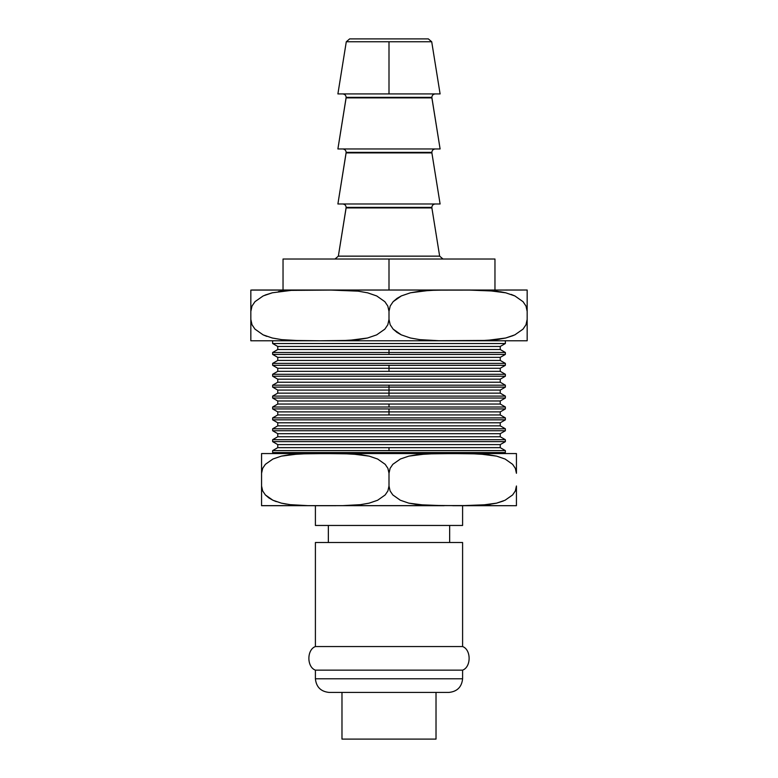 <?xml version="1.0" encoding="UTF-8"?>
<svg xmlns="http://www.w3.org/2000/svg" width="778" height="778" viewBox="0 0 778 778"><rect width="100%" height="100%" fill="white"/><g stroke="black" fill="none" stroke-linecap="round" stroke-linejoin="round"><path stroke-width="1.17" d="M440.105 148.958L431.887 97.872L346.113 97.872L337.895 148.958L440.105 148.958L337.895 148.958L346.161 97.338L346.113 97.872L431.887 97.872L431.839 97.338C432.062 95.276 433.2 94.148 435.252 93.924C433.2 94.148 432.062 95.276 431.839 97.338L440.105 148.958M389 93.924L440.105 93.924L389 93.924L389 41.769L389 93.924L337.895 93.924L389 93.924M431.712 41.769L389 41.769L431.712 41.769L428.347 38.9L426.772 38.9L428.347 38.9L431.712 41.769L440.105 93.924M426.587 340.258L422.804 339.957M355.196 290.846L351.413 290.544M440.105 203.982L431.887 152.906L346.113 152.906L337.895 203.982L440.105 203.982L337.895 203.982L346.161 152.362L346.113 152.906L431.887 152.906L440.105 203.982M341.98 692.42L341.98 739.1L436.02 739.1L436.02 692.42L436.02 739.1L341.98 739.1L341.98 692.42M439.648 256.147L431.887 207.93L346.113 207.93L338.352 256.147L439.648 256.147L443.013 259.016L439.648 256.147L338.352 256.147L346.161 207.395L346.113 207.93L431.887 207.93L439.648 256.147M462.599 678.795L462.599 670.15L315.401 670.15L315.401 678.795L462.599 678.795L315.401 678.795L315.401 670.15L462.599 670.15C471.293 667.018 471.293 649.679 462.599 646.547L462.599 542.499L315.401 542.499L315.401 646.547L462.599 646.547L315.401 646.547L315.401 542.499L462.599 542.499L462.599 646.547C471.293 649.679 471.293 667.018 462.599 670.15L462.599 678.795C461.733 687.013 457.192 691.554 448.964 692.42C457.192 691.554 461.733 687.013 462.599 678.795M494.964 290.019L494.964 259.016L389 259.016L389 290.019L456.394 290.019M449.655 542.499L449.655 525.461L449.655 542.499M328.355 525.461L328.355 542.499L328.355 525.461M462.599 525.461L462.599 505.7L462.599 525.461L315.401 525.461L315.401 505.7L315.401 525.461L462.599 525.461M505.36 343.516L505.36 340.783L505.36 343.516L272.64 343.516L505.36 343.516L500.244 346.463L505.36 343.516M272.64 340.783L272.64 343.516L277.756 346.463L500.244 346.463L277.756 346.463L277.756 349.526L500.244 349.526L500.244 346.463L500.244 349.526L389 349.526L389 352.483L505.36 352.483L389 352.483L389 354.418L505.36 354.418L272.64 354.418L277.756 357.365L500.244 357.365L505.36 354.418L500.244 357.365L277.756 357.365L277.756 360.438L500.244 360.438L500.244 357.365L500.244 360.438L277.756 360.438L272.64 363.384L505.36 363.384L500.244 360.438L505.36 363.384L272.64 363.384L272.64 365.32L505.36 365.32L505.36 363.384L505.36 365.32L389 365.32L389 368.266L500.244 368.266L389 368.266L389 371.339L500.244 371.339L277.756 371.339L272.64 374.286L505.36 374.286L500.244 371.339L505.36 374.286L272.64 374.286L272.64 376.221L505.36 376.221L505.36 374.286L505.36 376.221L272.64 376.221L277.756 379.178L500.244 379.178L505.36 376.221L500.244 379.178L277.756 379.178L277.756 382.241L500.244 382.241L500.244 379.178L500.244 382.241L277.756 382.241L272.64 385.188L505.36 385.188L500.244 382.241L505.36 385.188L389 385.188L389 387.123L505.36 387.123L389 387.123L389 390.079L500.244 390.079L389 390.079L389 393.143L500.244 393.143L389 393.143L389 396.09L505.36 396.09L272.64 396.09L272.64 398.025L505.36 398.025L505.36 396.09L505.36 398.025L272.64 398.025L277.756 400.981L500.244 400.981L505.36 398.025L500.244 400.981L277.756 400.981L277.756 404.045L500.244 404.045L500.244 400.981L500.244 404.045L389 404.045L389 407.001L505.36 407.001L272.64 407.001L272.64 408.936L505.36 408.936L505.36 407.001L505.36 408.936L389 408.936L389 414.946L277.756 414.946L272.64 417.903L272.64 419.838L277.756 422.785L277.756 425.858L272.64 428.804L272.64 430.74L277.756 433.686L277.756 436.759L272.64 439.706L272.64 441.641L277.756 444.598L277.756 447.661L389 447.661L389 450.608L272.64 450.608L272.64 452.543L274.41 453.564L272.64 452.543L505.36 452.543L272.64 452.543L272.64 450.608L505.36 450.608L389 450.608L389 447.661L500.244 447.661L277.756 447.661L277.756 444.598L500.244 444.598L277.756 444.598L272.64 441.641L505.36 441.641L272.64 441.641L272.64 439.706L505.36 439.706L272.64 439.706L277.756 436.759L500.244 436.759L277.756 436.759L277.756 433.686L500.244 433.686L277.756 433.686L272.64 430.74L505.36 430.74L272.64 430.74L272.64 428.804L505.36 428.804L272.64 428.804L277.756 425.858L500.244 425.858L277.756 425.858L277.756 422.785L500.244 422.785L277.756 422.785L272.64 419.838L505.36 419.838L272.64 419.838L272.64 417.903L505.36 417.903L272.64 417.903L277.756 414.946L500.244 414.946L389 414.946L389 411.883L500.244 411.883L389 411.883L389 408.936L272.64 408.936L272.64 407.001L389 407.001L389 404.045L277.756 404.045L277.756 400.981L272.64 398.025L272.64 396.09L389 396.09L389 393.143L277.756 393.143L389 393.143L389 390.079L277.756 390.079L389 390.079L389 387.123L272.64 387.123L389 387.123L389 385.188L272.64 385.188L277.756 382.241L277.756 379.178L272.64 376.221L272.64 374.286L277.756 371.339L389 371.339L389 368.266L277.756 368.266L389 368.266L389 365.32L272.64 365.32L272.64 363.384L277.756 360.438L277.756 357.365L272.64 354.418L389 354.418L389 352.483L272.64 352.483L389 352.483L389 349.526L277.756 349.526L277.756 346.463L272.64 343.516L272.64 340.783M503.59 453.564L505.36 452.543L505.36 450.608L505.36 452.543L503.59 453.564M500.244 447.661L500.244 444.598L505.36 441.641L505.36 439.706L500.244 436.759L500.244 433.686L505.36 430.74L505.36 428.804L500.244 425.858L500.244 422.785L505.36 419.838L505.36 417.903L500.244 414.946L505.36 417.903L505.36 419.838L500.244 422.785L500.244 425.858L505.36 428.804L505.36 430.74L500.244 433.686L500.244 436.759L505.36 439.706L505.36 441.641L500.244 444.598L500.244 447.661L505.36 450.608M277.756 414.946L277.756 411.883L389 411.883L277.756 411.883L272.64 408.936M515.406 453.564L261.564 453.564L261.564 473.287L262.663 468.337L265.405 464.301L272.952 459.01L281.412 456.122L298.849 453.905L325.282 453.564L351.734 453.905L369.239 456.141L377.69 459.049L385.188 464.33L387.911 468.356L389 473.287L390.099 468.337L392.841 464.301L400.378 459.01L408.849 456.122L417.514 454.615L435.096 453.632L470.35 453.632L487.962 454.615L496.675 456.141L505.126 459.049L512.624 464.33L515.337 468.356L516.436 473.287L516.436 453.564L261.564 453.564M473.685 453.564L488.584 453.564M516.436 503.152L516.436 485.987L515.337 490.937L512.595 494.964L505.048 500.254L496.588 503.152L487.923 504.659L461.529 505.7L426.266 505.369L408.761 503.133L400.31 500.225L392.812 494.934L390.089 490.918L389 485.987L387.901 490.937L385.159 494.964L377.622 500.254L369.151 503.152L360.486 504.659L342.904 505.632L307.65 505.632L290.038 504.65L281.325 503.133L272.874 500.225L268.916 497.959L265.376 494.934L262.663 490.918L261.564 485.987L261.564 473.287L262.663 468.337L265.376 464.33L272.952 459.01L281.412 456.122L290.077 454.615L307.66 453.632L342.913 453.632L360.535 454.615L369.239 456.141L377.69 459.049L385.188 464.33L387.911 468.356L389 473.287L390.099 468.337L392.841 464.301L400.378 459.01L408.849 456.122L426.286 453.905L452.718 453.564L479.16 453.905L496.675 456.141L505.126 459.049L512.624 464.33L515.337 468.337L516.436 473.287L516.436 455.013M261.564 473.287L261.564 505.7L473.53 505.574M261.564 466.508L261.564 468.356M261.564 459.477L261.564 457.659M261.564 456.122L261.564 464.33M516.436 453.564L516.436 454.615L516.436 453.564M516.436 456.132L516.436 457.542M516.436 459.049L516.436 464.33M516.436 467.5L516.436 468.356M516.436 492.756L516.436 490.957M443.907 505.7L417.465 504.65L408.761 503.133L400.31 500.225L392.812 494.934L390.089 490.918L389 485.987L389 473.287L389 485.987L387.901 490.937L385.159 494.964L377.622 500.254L369.151 503.152L360.486 504.659L342.904 505.632L311.599 505.671M300.609 505.447L307.66 505.632L290.038 504.65L281.325 503.133L272.874 500.225L265.376 494.934L262.663 490.918L261.564 485.987L261.564 504.251M281.364 503.133L286.314 504.125M292.538 504.922L296.233 505.214M316.471 505.7L333.606 505.7M334.093 505.7L336.008 505.69M342.942 505.632L346.103 505.574M439.035 505.671L428.668 505.476M461.529 505.7L463.425 505.69M505.039 500.264L496.588 503.152L480.746 505.282M487.942 504.659L490.704 504.28M496.627 503.142L503.347 501.003M516.436 499.748L516.436 501.615M479.151 505.369L473.141 505.583M496.675 503.133L505.126 500.225M516.436 485.987L515.337 490.937L512.614 494.954L505.048 500.254M470.34 505.632L516.436 505.7L516.436 494.934M272.903 500.235L276.316 501.645M281.373 503.142L286.178 504.105M310.529 505.671L316.247 505.7M316.675 505.7L325.243 505.7M444.121 505.7L261.564 505.632M261.564 503.142L261.564 501.722M261.564 500.225L261.564 494.934M261.564 491.706L261.564 490.918M437.956 505.671L443.664 505.7M342.913 505.632L345.471 505.583M515.406 505.7L516.436 505.7L515.406 505.7M512.245 505.7L452.718 505.7M251.946 340.783L527.163 340.783L527.163 336.359M448.76 340.783L467.101 340.783M527.163 326.76L527.163 319.408L527.163 324.776L527.163 319.408L525.977 324.776L523.01 329.152L514.822 334.88L505.651 338.022L496.257 339.655L480.969 340.638M513.149 335.619L505.71 338.002L514.91 334.841M527.163 334.355L527.163 324.805M310.587 340.783L328.938 340.783M514.812 334.89L505.651 338.022L486.756 340.424L438.967 340.715L419.867 339.646L410.424 338.002L401.263 334.841L393.133 329.113L390.186 324.757L389 319.408L387.804 324.776L384.838 329.152L376.659 334.88L367.479 338.022L358.084 339.655L341.795 340.667M442.079 340.754L448.264 340.783M250.837 325.622L250.837 339.218M250.837 338.012L250.837 336.475M250.837 334.851L250.837 329.113M250.837 340.783L319.914 340.783L291.244 340.424L300.804 340.715L281.704 339.646L272.261 338.002L263.09 334.841L254.96 329.113L252.014 324.757L250.837 319.408L250.837 340.715M293.938 340.54L281.704 339.646L272.261 338.002L263.09 334.841L254.999 329.152M263.12 334.861L266.825 336.388M288.424 340.258L284.408 339.937M303.916 340.754L310.121 340.783M329.473 290.019L358.133 291.157L367.576 292.81L376.737 295.961L384.867 301.689L387.814 306.046L389 311.394L389 319.408L387.804 324.776L384.838 329.152L376.659 334.88L367.479 338.022L348.593 340.424L319.914 340.783L527.163 340.783M527.163 338.002L527.163 329.113M467.646 290.019L496.296 291.157L505.739 292.81L514.91 295.961L523.04 301.689L525.986 306.046L527.163 311.394L527.163 319.408L527.163 290.019L472.917 290.048M523.02 301.669L525.986 306.046L527.163 311.394L527.163 291.585M514.871 295.941L511.175 294.415M505.71 292.8L500.205 291.701M493.563 290.865L489.576 290.544M485.482 290.32L484.091 290.262M432.014 340.54L419.867 339.646L410.424 338.002L401.263 334.841L396.965 332.391L393.133 329.113L390.186 324.757L389 319.408L389 311.394L390.196 306.026L393.162 301.65L397.043 298.363L401.341 295.922L410.521 292.781L429.407 290.379L446.455 290.029M346.016 290.262L339.023 290.087L358.133 291.157L367.576 292.81L376.737 295.961L384.867 301.689L387.814 306.046L389 311.394L390.196 306.026L393.162 301.65L401.341 295.922L410.521 292.781L419.916 291.147L435.515 290.155M429.407 290.379L427.696 290.476M448.527 340.783L443.246 340.764M480.648 340.647L462.327 340.783M467.646 340.783L469.669 340.774M486.756 340.424L488.467 340.336M496.276 339.655L499.622 339.198M250.837 292.791L250.837 311.394L252.023 306.026L254.999 301.65L263.178 295.922L272.349 292.781L291.254 290.379L334.754 290.048M329.24 290.019L319.534 290.019M310.354 290.019L308.302 290.029M250.837 311.394L250.837 319.418L250.837 311.394L252.023 306.026L254.98 301.669L263.178 295.922L272.349 292.781L291.244 290.379L319.914 290.019L297.352 290.155M291.244 290.379L289.533 290.476M281.724 291.147L278.378 291.604M272.29 292.8L265.016 295.105M263.168 295.922L272.31 292.791M310.364 340.783L305.083 340.764M342.485 340.647L331.545 340.774M348.593 340.424L350.304 340.336M254.96 329.113L252.014 324.757L250.837 319.408L250.837 324.776M329.473 340.783L319.914 340.783M448.527 290.019L449.062 290.019M527.163 319.408L525.977 324.776L523.01 329.152L514.822 334.88M486.756 290.379L505.739 292.81L514.91 295.961L523.04 301.689M505.681 292.791L500.478 291.74M473.919 290.048L467.879 290.019M467.413 290.019L250.837 290.087M527.163 292.791L527.163 294.317M527.163 295.961L527.163 301.689M527.163 304.995L527.163 306.055M335.911 290.058L329.736 290.019M527.163 290.019L436.195 290.145M250.837 304.052L250.837 306.046M250.837 296.418L250.837 294.434M300.794 290.087L298.042 290.145M284.408 290.865L281.704 291.157M250.837 290.379L250.837 301.689M251.946 290.019L389 290.019L389 259.016L283.036 259.016L494.964 259.016M315.401 646.547C306.707 649.679 306.707 667.018 315.401 670.15C306.707 667.018 306.707 649.679 315.401 646.547M315.401 678.795C316.267 687.013 320.808 691.554 329.036 692.42L448.964 692.42L329.036 692.42C320.808 691.554 316.267 687.013 315.401 678.795M334.987 259.016L338.352 256.147M431.887 207.93L431.839 207.395L431.887 207.93M346.161 207.395L431.839 207.395C432.062 205.334 433.2 204.196 435.252 203.982C433.2 204.196 432.062 205.334 431.839 207.395L346.161 207.395C345.938 205.334 344.8 204.196 342.748 203.982C344.8 204.196 345.938 205.334 346.161 207.395M431.887 152.906L431.839 152.362L431.887 152.906M346.161 152.362L431.839 152.362C432.062 150.31 433.2 149.172 435.252 148.958C433.2 149.172 432.062 150.31 431.839 152.362L346.161 152.362C345.938 150.31 344.8 149.172 342.748 148.958C344.8 149.172 345.938 150.31 346.161 152.362M349.653 38.9L351.228 38.9L349.653 38.9L346.288 41.769L349.653 38.9L428.347 38.9M426.772 38.9L351.228 38.9M346.288 41.769L389 41.769L346.288 41.769L337.895 93.924M342.748 93.924C344.8 94.148 345.938 95.276 346.161 97.338L431.839 97.338L346.161 97.338C345.938 95.276 344.8 94.148 342.748 93.924M505.36 354.418L505.36 352.483L500.244 349.526M505.36 365.32L500.244 368.266L500.244 371.339M505.36 396.09L500.244 393.143L500.244 390.079L505.36 387.123L505.36 385.188M505.36 407.001L500.244 404.045M500.244 414.946L500.244 411.883L505.36 408.936M272.64 407.001L277.756 404.045M272.64 396.09L277.756 393.143L277.756 390.079L272.64 387.123L272.64 385.188M272.64 450.608L277.756 447.661M277.756 371.339L277.756 368.266L272.64 365.32M272.64 354.418L272.64 352.483L277.756 349.526M283.036 290.019L283.036 259.016"/></g></svg>

